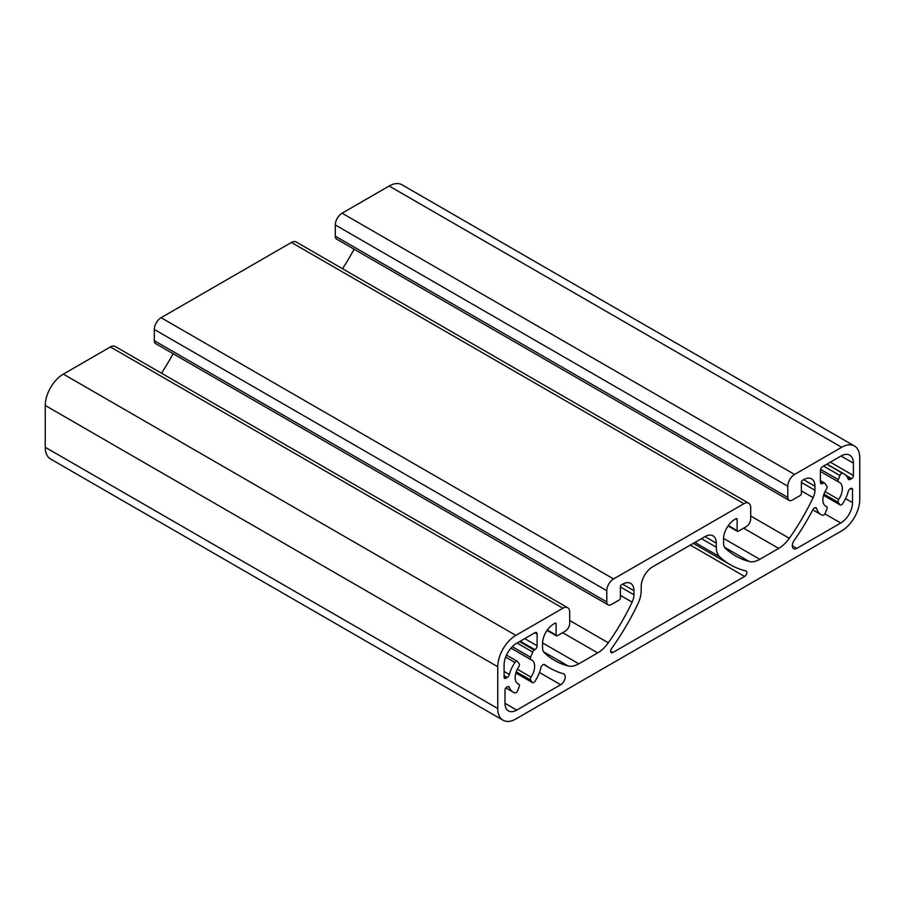 <?xml version="1.0" encoding="UTF-8"?>
<svg xmlns="http://www.w3.org/2000/svg" width="905" height="905" viewBox="0 0 905 905"><rect width="100%" height="100%" fill="white"/><g stroke="black" fill="none" stroke-linecap="round" stroke-linejoin="round"><path stroke-width="1.36" d="M637.889 603.85A23.032 13.304 120 0 0 641.192 590.592L641.192 586.519A15.996 9.242 -60 0 1 652.505 566.926L704.995 536.62A15.996 9.242 -60 0 1 712.993 535.828A15.996 9.242 -60 0 1 716.308 543.158L716.308 547.231A23.032 13.304 120 0 0 719.611 556.677A170.219 98.283 120 0 0 730.471 564.799A170.219 98.283 120 0 0 745.924 570.953A3.201 1.844 -60 0 1 746.218 571.066A3.201 1.844 -60 0 1 746.704 573.634A3.201 1.844 -60 0 1 744.611 576.451L612.889 652.505A3.201 1.844 -60 0 1 611.282 652.663A3.201 1.844 -60 0 1 611.576 648.512A170.219 98.283 120 0 0 637.889 603.85M854.444 446.007L401.944 184.756A25.6 14.774 120 0 0 389.15 186.023L342.09 213.195A9.604 5.543 120 0 0 335.303 224.949L335.303 236.182A6.403 3.699 120 0 0 336.626 239.112L789.126 500.363A6.403 3.699 120 0 0 792.327 500.046L800.246 495.476A1.595 0.928 120 0 0 801.378 493.519L801.378 482.286A1.595 0.928 -60 0 1 802.509 480.317L803.64 479.673A15.996 9.242 -60 0 1 811.638 478.881A15.996 9.242 -60 0 1 814.952 486.2L814.952 490.272A12.794 7.387 -60 0 1 813.12 497.637A159.981 92.367 -60 0 1 789.33 538.294A25.6 14.774 -60 0 1 778.707 548.407L759.793 559.324A25.6 14.774 -60 0 1 749.17 561.473A159.981 92.367 -60 0 1 735.595 555.942A159.981 92.367 -60 0 1 725.38 548.294A12.794 7.387 -60 0 1 723.548 543.045L723.548 538.973A15.996 9.242 -60 0 1 734.86 519.38L735.991 518.723A1.595 0.928 -60 0 1 736.794 518.644A1.595 0.928 -60 0 1 737.123 519.38L737.123 530.613A1.595 0.928 120 0 0 737.451 531.348A1.595 0.928 120 0 0 738.254 531.269L746.173 526.699A6.403 3.699 120 0 0 750.698 518.859L750.698 507.626A9.604 5.543 120 0 0 748.707 503.225A9.604 5.543 120 0 0 743.91 503.7L613.59 578.94A9.604 5.543 120 0 0 606.803 590.705L606.803 601.938A6.403 3.699 120 0 0 608.126 604.868A6.403 3.699 120 0 0 611.327 604.551L619.246 599.97A1.595 0.928 120 0 0 620.378 598.013L620.378 586.779A1.595 0.928 -60 0 1 621.509 584.822L622.64 584.166A15.996 9.242 -60 0 1 630.638 583.374A15.996 9.242 -60 0 1 633.952 590.705L633.952 594.777A12.794 7.387 -60 0 1 632.12 602.142A159.981 92.367 -60 0 1 608.33 642.788A25.6 14.774 -60 0 1 597.707 652.912L578.793 663.817A25.6 14.774 -60 0 1 568.17 665.978A159.981 92.367 -60 0 1 554.595 660.435A159.981 92.367 -60 0 1 544.38 652.799A12.794 7.387 -60 0 1 542.548 647.55L542.548 643.478A15.996 9.242 -60 0 1 553.86 623.873L554.991 623.228A1.595 0.928 -60 0 1 555.794 623.149A1.595 0.928 -60 0 1 556.123 623.873L556.123 635.118A1.595 0.928 120 0 0 556.451 635.842A1.595 0.928 120 0 0 557.254 635.763L565.173 631.192A6.403 3.699 120 0 0 569.698 623.353L569.698 612.119A9.604 5.543 120 0 0 567.707 607.73A9.604 5.543 120 0 0 562.91 608.205L515.85 635.378A25.6 14.774 120 0 0 497.75 666.725L497.75 708.525A25.6 14.774 120 0 0 503.056 720.244A25.6 14.774 120 0 0 515.85 718.977L841.65 530.873A25.6 14.774 120 0 0 859.75 499.526L859.75 457.726A25.6 14.774 120 0 0 854.444 446.007A25.6 14.774 120 0 0 841.65 447.274L794.59 474.446A9.604 5.543 120 0 0 787.803 486.2L787.803 497.433A6.403 3.699 120 0 0 789.126 500.363M853.415 463.179A17.772 10.26 120 0 0 849.738 455.192A17.772 10.26 120 0 0 841.65 455.634L822.645 466.607A3.201 1.844 120 0 0 820.383 470.521L820.383 482.229A3.201 1.844 120 0 0 821.05 483.689A3.201 1.844 120 0 0 822.645 483.53L823.301 483.157A2.557 1.482 -60 0 1 824.579 483.032A2.557 1.482 -60 0 1 824.862 483.293L826.899 486.189A2.557 1.482 -60 0 1 826.469 489.107A13.756 7.941 120 0 0 825.722 506.212A13.756 7.941 120 0 0 826.469 506.562A2.557 1.482 -60 0 1 826.616 506.63A2.557 1.482 -60 0 1 826.899 508.983L825.303 513.112A2.557 1.482 -60 0 1 822.645 515.262A23.36 13.485 -60 0 1 820.926 514.526A23.36 13.485 -60 0 1 816.695 508.61A3.201 1.844 120 0 0 816.118 507.796A3.201 1.844 120 0 0 812.814 509.832A168.941 97.536 -60 0 1 794.126 540.534A6.403 3.699 120 0 0 793.617 548.713A6.403 3.699 120 0 0 796.819 548.396L840.745 523.033A16.641 9.604 120 0 0 852.51 502.66L852.51 489.594A2.557 1.482 120 0 0 851.978 488.429A2.557 1.482 120 0 0 850.7 488.553L850.281 488.791A3.201 1.844 120 0 0 848.143 491.754A23.36 13.485 -60 0 1 842.555 503.768A2.557 1.482 -60 0 1 840.179 504.945A2.557 1.482 -60 0 1 839.897 504.685L838.302 502.411A2.557 1.482 -60 0 1 838.731 499.492A13.756 7.941 120 0 0 839.478 482.388A13.756 7.941 120 0 0 838.731 482.037A2.557 1.482 -60 0 1 838.584 481.969A2.557 1.482 -60 0 1 838.302 479.616L839.897 475.487A2.557 1.482 -60 0 1 842.555 473.338A23.36 13.485 -60 0 1 844.275 474.073A23.36 13.485 -60 0 1 848.143 478.892A3.201 1.844 120 0 0 848.675 479.548A3.201 1.844 120 0 0 850.281 479.39L851.605 478.621A2.557 1.482 120 0 0 853.415 475.487L853.415 463.179L841.005 456.007M537.118 634.066A3.201 1.844 120 0 0 536.45 632.606A3.201 1.844 120 0 0 534.855 632.765L515.85 643.738A17.772 10.26 120 0 0 504.085 664.858L504.085 677.178A2.557 1.482 120 0 0 504.617 678.343A2.557 1.482 120 0 0 505.895 678.218L507.219 677.449A3.201 1.844 120 0 0 509.357 674.497A23.36 13.485 -60 0 1 514.945 662.483A2.557 1.482 -60 0 1 517.321 661.295A2.557 1.482 -60 0 1 517.603 661.566L519.198 663.84A2.557 1.482 -60 0 1 518.769 666.759A13.756 7.941 120 0 0 518.022 683.863A13.756 7.941 120 0 0 518.769 684.214A2.557 1.482 -60 0 1 518.916 684.282A2.557 1.482 -60 0 1 519.198 686.635L517.603 690.753A2.557 1.482 -60 0 1 514.945 692.913A23.36 13.485 -60 0 1 513.226 692.178A23.36 13.485 -60 0 1 509.357 687.359A3.201 1.844 120 0 0 508.825 686.703A3.201 1.844 120 0 0 507.219 686.861L506.8 687.099A2.557 1.482 120 0 0 504.99 690.232L504.99 703.298A16.641 9.604 120 0 0 508.44 710.911A16.641 9.604 120 0 0 516.755 710.097L560.681 684.734A6.403 3.699 120 0 0 564.856 679.089A6.403 3.699 120 0 0 563.883 673.965A6.403 3.699 120 0 0 563.374 673.75A168.941 97.536 -60 0 1 550.116 668.195A168.941 97.536 -60 0 1 544.686 664.632A3.201 1.844 120 0 0 544.584 664.564A3.201 1.844 120 0 0 540.805 667.89A23.36 13.485 -60 0 1 534.855 681.42A2.557 1.482 -60 0 1 532.479 682.596A2.557 1.482 -60 0 1 532.197 682.325L530.602 680.051A2.557 1.482 -60 0 1 531.031 677.144A13.756 7.941 120 0 0 531.778 660.028A13.756 7.941 120 0 0 531.031 659.688A2.557 1.482 -60 0 1 530.884 659.621A2.557 1.482 -60 0 1 530.602 657.268L532.638 652.007A2.557 1.482 -60 0 1 534.199 650.062L534.855 649.688A3.201 1.844 120 0 0 537.118 645.763L537.118 634.066L534.855 632.765M567.707 607.73L115.207 346.479A9.604 5.543 120 0 0 110.41 346.954L63.35 374.127A25.6 14.774 120 0 0 45.25 405.474L45.25 447.274A25.6 14.774 120 0 0 50.556 458.993L503.056 720.244M173.104 353.708A159.981 92.367 -60 0 1 161.497 373.199M748.707 503.225L296.207 241.986A9.604 5.543 120 0 0 291.41 242.461L161.09 317.7A9.604 5.543 120 0 0 154.303 329.454L154.303 340.687A6.403 3.699 120 0 0 155.626 343.617L608.126 604.868M354.104 249.203A159.981 92.367 -60 0 1 342.497 268.706M841.65 447.274L389.15 186.023M716.308 543.158L704.995 536.62M794.59 474.446L342.09 213.195M787.803 486.2L335.303 224.949M787.803 497.433L335.303 236.182M719.611 556.677L694.938 542.423M716.308 547.231L701.466 538.656M744.611 576.451L690.311 545.093M612.889 652.505L610.626 651.193M537.118 645.763L524.719 638.613M505.895 678.218L504.085 677.178M507.219 677.449L504.085 675.639M509.357 674.497L504.085 671.453M514.945 662.483L505.646 657.109M518.769 684.214L517.343 683.388M509.357 687.359L507.988 686.567M516.755 710.097L504.99 703.298M560.681 684.734L539.482 672.494M532.197 682.325L515.884 672.913M530.602 680.051L516.257 671.782M531.031 677.144L517.343 669.236M530.76 659.53L510.963 648.104M530.602 657.268L512.275 646.679M532.638 652.007L517.072 643.025M534.199 650.062L519.549 641.6M534.855 649.688L520.194 641.226M853.415 475.487L830.338 462.161M822.645 483.53L820.383 482.229M823.301 483.157L820.383 481.471M826.469 506.562L825.043 505.737M816.695 508.61L815.122 507.705M796.819 548.396L792.294 545.783M840.745 523.033L824.908 513.893M852.51 502.66L845.553 498.644M852.51 489.594L850.7 488.553M839.897 504.685L823.584 495.261M838.302 502.411L823.957 494.13M838.731 499.492L825.043 491.585M838.46 481.879L820.383 471.448L838.584 481.969M838.302 479.616L820.575 469.378M839.897 475.487L823.573 466.075M842.555 473.338L826.774 464.22M850.281 479.39L847.736 477.919M851.605 478.621L845.937 475.351M497.75 708.525L45.25 447.274M497.75 666.725L45.25 405.474M515.85 635.378L63.35 374.127M562.91 608.205L110.41 346.954M556.123 635.118L547.333 630.038M556.123 623.873L554.991 623.228M568.17 665.978L543.566 651.77M578.793 663.817L542.559 642.901M597.707 652.912L562.627 632.663M608.33 642.788L569.698 620.491M632.12 602.142L620.378 595.354M633.952 594.777L620.378 586.938M633.952 590.705L622.64 584.166M606.803 601.938L154.303 340.687M606.803 590.705L154.303 329.454M613.59 578.94L161.09 317.7M743.91 503.7L291.41 242.461M737.123 530.613L728.333 525.545M737.123 519.38L735.991 518.723M749.17 561.473L724.566 547.265M759.793 559.324L723.559 538.396M778.707 548.407L743.627 528.158M789.33 538.294L750.698 515.986M813.12 497.637L801.378 490.861M814.952 490.272L801.378 482.433M814.952 486.2L803.64 479.673M693.332 543.362L730.471 564.799M506.506 655.062L517.321 661.295M517.287 683.332L518.916 684.282M505.872 687.936L513.226 692.178M543.645 664.451L550.116 668.195M515.861 673.003L532.479 682.596M510.952 648.116L530.884 659.621M820.383 480.612L824.579 483.032M824.987 505.691L826.616 506.63M812.803 509.843L820.926 514.526M823.561 495.352L840.179 504.945M827 464.095L844.275 474.073M547.061 630.423L556.451 635.842M728.061 525.929L737.451 531.348"/></g></svg>
